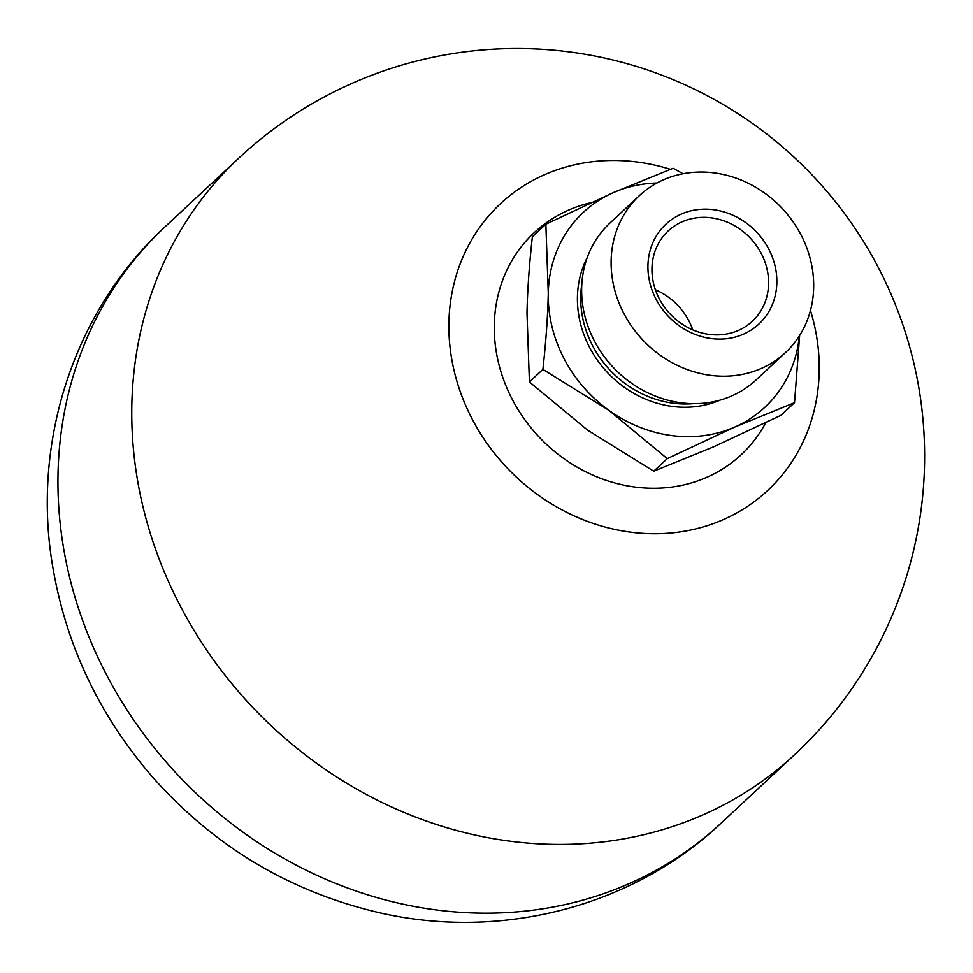 <?xml version="1.0" encoding="UTF-8"?>
<svg xmlns="http://www.w3.org/2000/svg" width="973" height="973" viewBox="0 0 973 973"><rect width="100%" height="100%" fill="white"/><g stroke="black" fill="none" stroke-linecap="round" stroke-linejoin="round"><path stroke-width="1.46" d="M810.473 310.484A195.999 175.249 -133 0 1 676.916 532.353A195.999 175.249 -133 0 1 451.192 355.863A195.999 175.249 -133 0 1 670.397 169.302M765.763 422.683A151.788 135.721 -133 0 1 660.278 488.118A151.788 135.721 -133 0 1 498.541 362.978A151.788 135.721 -133 0 1 591.012 202.676M768.573 283.824A61.725 55.193 47 0 0 732.584 224.641A61.725 55.193 47 0 0 668.208 230.942A61.725 55.193 47 0 0 669.886 313.732A61.725 55.193 47 0 0 752.348 321.272A61.725 55.193 47 0 0 768.573 283.824M776.843 282.656A68.219 60.995 -133 0 1 679.045 325.639A68.219 60.995 -133 0 1 681.319 214.084A68.219 60.995 -133 0 1 776.843 282.656M799.648 335.43L794.515 402.7L734.773 427.038L667.235 458.636L608.964 410.375L542.898 369.387C546.023 341.024 547.823 315.617 548.273 293.165L545.853 224.204L613.404 192.605L673.146 168.268L683.034 173.741M545.853 224.204L532.365 236.767C529.239 265.118 527.451 290.526 526.989 312.99L529.409 381.951L587.68 430.212L653.747 471.2L713.489 446.862L781.027 415.264L794.515 402.7M529.409 381.951L542.898 369.387M653.747 471.2L667.235 458.636M692.764 329.859A61.725 55.193 47 0 0 655.413 289.772M656.945 183.021A133.192 119.095 47 0 0 613.404 192.605A133.192 119.095 47 0 0 548.273 293.165A133.192 119.095 47 0 0 608.964 410.375A133.192 119.095 47 0 0 734.773 427.038A133.192 119.095 47 0 0 799.344 335.904M801.132 235.138A107.2 95.853 -133 0 1 785.466 352.567A107.2 95.853 -133 0 1 642.265 339.455A107.2 95.853 -133 0 1 639.334 195.682A107.2 95.853 -133 0 1 801.132 235.138M639.334 195.682L609.852 223.145A107.2 95.853 47 0 0 612.783 366.918A107.2 95.853 47 0 0 755.985 380.029L785.466 352.567M62.771 543.177A407.687 364.534 -133 0 1 165.252 226.636C74.325 310.059 31.939 440.745 52.299 564.121C65.495 644.357 99.064 715.52 153.016 777.597C214.388 846.583 289.504 891.536 378.351 912.467C499.429 940.745 631.83 907.578 721.005 823.267A407.687 364.534 -133 0 1 328.083 880.273A407.687 364.534 -133 0 1 62.771 543.177M239.054 157.894A407.687 407.687 0 0 1 815.24 178.327A407.687 407.687 0 0 1 794.807 754.525A407.687 364.534 -133 0 1 401.885 811.531A407.687 364.534 -133 0 1 136.573 474.435A407.687 364.534 -133 0 1 239.054 157.894L165.252 226.636M581.818 284.177A99.733 89.175 47 0 0 693.129 403.673M587.315 257.407A102.323 91.498 47 0 0 607.14 372.185A102.323 91.498 47 0 0 720.227 400.085M794.807 754.525L721.005 823.267"/></g></svg>
